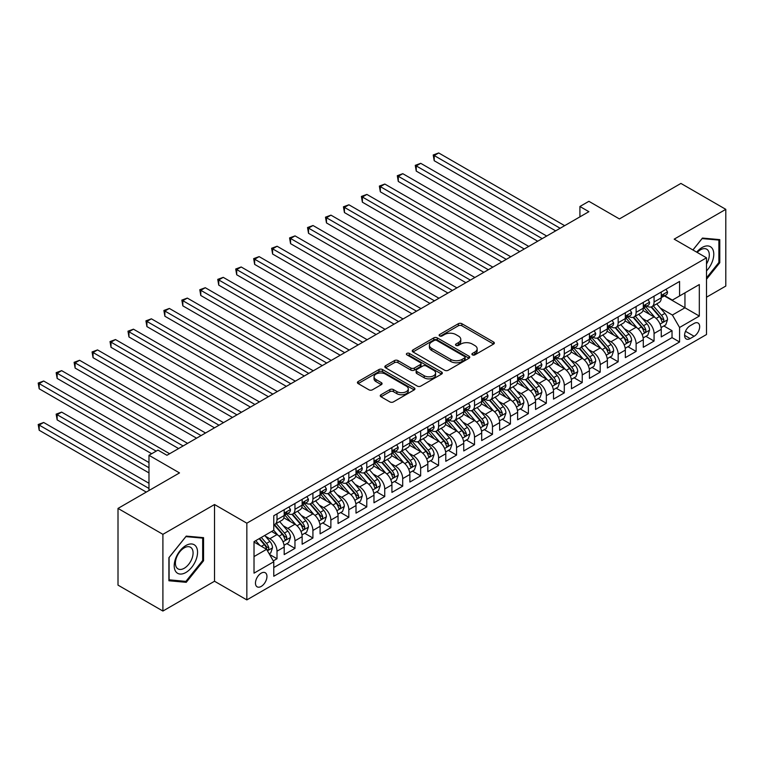 <?xml version="1.0" encoding="UTF-8"?>
<svg xmlns="http://www.w3.org/2000/svg" width="764" height="764" viewBox="0 0 764 764"><rect width="100%" height="100%" fill="white"/><g stroke="black" fill="none" stroke-linecap="round" stroke-linejoin="round"><path stroke-width="1.15" d="M472.41 354.868A1.748 1.003 0 0 0 474.874 354.868L493.601 344.058A2.493 1.442 0 0 0 494.337 343.036A2.493 1.442 0 0 0 493.601 342.024L461.876 323.707A2.493 1.442 0 0 0 458.352 323.707L439.625 334.517A1.748 1.003 0 0 0 439.119 335.234A1.748 1.003 0 0 0 439.625 335.94A1.748 1.003 0 0 0 442.098 335.94L444.524 334.546A7.974 4.603 0 0 1 455.802 334.546L458.448 336.074A7.974 4.603 0 0 1 460.778 339.331A7.974 4.603 0 0 1 458.448 342.587L456.022 343.981A1.748 1.003 0 0 0 455.506 344.698A1.748 1.003 0 0 0 456.022 345.404A1.748 1.003 0 0 0 458.486 345.404L460.912 344.01A7.974 4.603 0 0 1 472.19 344.01L474.836 345.538A7.974 4.603 0 0 1 477.166 348.785A7.974 4.603 0 0 1 474.836 352.042L472.41 353.445A1.748 1.003 0 0 0 471.904 354.162A1.748 1.003 0 0 0 472.41 354.868L472.41 353.445M261.202 586.427A8.127 4.689 120 0 0 266.512 579.265A8.127 4.689 120 0 0 265.27 572.752A8.127 4.689 120 0 0 261.202 573.153A8.127 4.689 120 0 0 255.902 580.315A8.127 4.689 120 0 0 257.143 586.828A8.127 4.689 120 0 0 261.202 586.427M380.988 394.73A2.493 1.442 0 0 0 380.252 395.752A2.493 1.442 0 0 0 380.988 396.764L389.888 401.902A2.493 1.442 0 0 0 393.412 401.902L414.203 389.898A2.493 1.442 0 0 0 414.938 388.876A2.493 1.442 0 0 0 414.203 387.864L382.487 369.547A2.493 1.442 0 0 0 378.954 369.547L358.163 381.551A2.493 1.442 0 0 0 357.428 382.573A2.493 1.442 0 0 0 358.163 383.585L368.907 389.793A2.493 1.442 0 0 0 372.44 389.793L381.341 384.655A2.493 1.442 0 0 0 382.067 383.643A2.493 1.442 0 0 0 381.341 382.621L376.003 379.546A6.666 3.849 0 0 1 374.054 376.824A6.666 3.849 0 0 1 378.17 373.262A6.666 3.849 0 0 1 385.438 374.102L406.324 386.154A6.666 3.849 0 0 1 408.272 388.876A6.666 3.849 0 0 1 404.156 392.438A6.666 3.849 0 0 1 396.888 391.598L393.412 389.592A2.493 1.442 0 0 0 389.888 389.592L380.988 394.73L380.988 396.764M706.499 297.206L725.8 286.061L725.8 209.346L680.915 183.427L619.413 218.934L588.891 201.314L579.914 206.5L588.891 211.676L166.944 455.287L157.967 450.111L148.98 455.287L148.98 490.536M162.904 534.332L162.904 611.047L214.522 581.242L214.522 504.526L162.904 534.332L118.009 508.413L179.511 472.916L148.98 455.287M214.522 504.526L246.839 523.187L706.499 257.812L706.499 334.527L246.839 599.902L246.839 523.187M725.8 209.346L674.182 239.151L706.499 257.812M444.696 370.263A2.493 1.442 0 0 0 448.22 370.263L469.02 358.249A2.493 1.442 0 0 0 469.745 357.237A2.493 1.442 0 0 0 469.02 356.215L437.294 337.898A2.493 1.442 0 0 0 433.771 337.898L412.971 349.912A2.493 1.442 0 0 0 412.245 350.924A2.493 1.442 0 0 0 412.971 351.946L444.696 370.263M407.594 355.25A1.748 1.003 0 0 1 409.361 355.489L441.582 374.093L420.811 386.078A2.493 1.442 0 0 1 417.287 386.078L385.562 367.771L394.463 362.671L394.463 360.589L385.562 365.736A2.493 1.442 0 0 0 384.836 366.749A2.493 1.442 0 0 0 385.562 367.771L385.562 365.736M394.463 362.671A2.493 1.442 0 0 1 397.996 362.671L397.996 360.589A2.493 1.442 0 0 0 394.463 360.589M397.996 360.589L410.86 368.019A2.493 1.442 0 0 0 414.384 368.019L420.286 364.609A2.493 1.442 0 0 0 421.021 363.597A2.493 1.442 0 0 0 420.286 362.575L406.897 354.84A1.748 1.003 0 0 1 406.381 354.133A1.748 1.003 0 0 1 407.46 353.197A1.748 1.003 0 0 1 409.361 353.417L441.611 372.039A2.493 1.442 0 0 1 442.346 373.061A2.493 1.442 0 0 1 441.611 374.073L441.611 372.039M162.904 611.047L118.009 585.129L118.009 508.413M273.283 560.9L277.007 558.751L269.558 554.444M265.318 536.137L269.826 538.744A10.161 5.864 60 0 1 277.007 551.178L284.189 547.034L284.189 554.597L294.961 548.38L286.796 543.662M283.272 525.775L287.78 528.373A10.161 5.864 60 0 1 294.961 540.816L302.143 536.672L302.143 544.235L312.915 538.018L304.75 533.301M301.226 515.404L305.734 518.011A10.161 5.864 60 0 1 312.915 530.445L320.097 526.301L320.097 533.864L330.869 527.647L322.704 522.929M319.18 505.042L323.688 507.64A10.161 5.864 60 0 1 330.869 520.083L338.051 515.939L338.051 523.502L348.823 517.285L340.658 512.568M337.134 494.671L341.642 497.278A10.161 5.864 60 0 1 348.823 509.712L356.005 505.567L356.005 513.131L366.787 506.914L358.612 502.196M355.088 484.309L359.605 486.907A10.161 5.864 60 0 1 366.787 499.35L373.968 495.206L373.968 502.769L384.741 496.552L376.566 491.835M373.052 473.938L377.559 476.545A10.161 5.864 60 0 1 384.741 488.979L391.922 484.834L391.922 492.398L402.695 486.181L394.52 481.463M391.006 463.576L395.513 466.174A10.161 5.864 60 0 1 402.695 478.617L409.876 474.473L409.876 482.036L420.649 475.819L412.484 471.101M408.96 453.205L413.467 455.812A10.161 5.864 60 0 1 420.649 468.246L427.83 464.101L427.83 471.674L438.603 465.448L430.438 460.73M426.914 442.843L431.421 445.441A10.161 5.864 60 0 1 438.603 457.884L445.784 453.74L445.784 461.303L456.557 455.086L448.392 450.368M444.868 432.472L449.375 435.079A10.161 5.864 60 0 1 456.557 447.513L463.738 443.368L463.738 450.941L474.511 444.715L466.346 439.997M462.822 422.11L467.329 424.708A10.161 5.864 60 0 1 474.511 437.151L481.692 433.007L481.692 440.57L492.474 434.353L484.3 429.635M480.776 411.739L485.293 414.346A10.161 5.864 60 0 1 492.474 426.78L499.656 422.635L499.656 430.208L510.428 423.982L502.254 419.264M498.739 401.377L503.247 403.975A10.161 5.864 60 0 1 510.428 416.418L517.61 412.273L517.61 419.837L528.382 413.62L520.208 408.902M516.693 391.006L521.201 393.613A10.161 5.864 60 0 1 528.382 406.047L535.564 401.902L535.564 409.475L546.336 403.249L538.171 398.531M534.647 380.644L539.155 383.241A10.161 5.864 60 0 1 546.336 395.685L553.518 391.54L553.518 399.104L564.29 392.887L556.125 388.169M552.601 370.273L557.109 372.88A10.161 5.864 60 0 1 564.29 385.314L571.472 381.169L571.472 388.742L582.244 382.516L574.079 377.798M570.555 359.911L575.063 362.508A10.161 5.864 60 0 1 582.244 374.952L589.426 370.807L589.426 378.371L600.198 372.154L592.033 367.436M588.509 349.54L593.017 352.147A10.161 5.864 60 0 1 600.198 364.581L607.38 360.436L607.38 368.009L618.162 361.783L609.987 357.065M606.463 339.178L610.971 341.775A10.161 5.864 60 0 1 618.162 354.219L625.344 350.074L625.344 357.638L636.116 351.421L627.941 346.703M624.427 328.806L628.934 331.414A10.161 5.864 60 0 1 636.116 343.848L643.298 339.703L643.298 347.276L654.07 341.05L654.07 333.486A10.161 5.864 -120 0 0 646.888 321.042L642.381 318.445M645.895 336.332L654.07 341.05M284.189 547.034A10.161 5.864 -120 0 0 277.007 534.59L271.621 531.486M302.143 536.672A10.161 5.864 -120 0 0 294.961 524.228L283.855 517.82M320.097 526.301A10.161 5.864 -120 0 0 312.915 513.857L301.809 507.449M338.051 515.939A10.161 5.864 -120 0 0 330.869 503.495L319.772 497.087M356.005 505.567A10.161 5.864 -120 0 0 348.823 493.124L337.726 486.716M373.968 495.206A10.161 5.864 -120 0 0 366.787 482.762L355.68 476.354M391.922 484.834A10.161 5.864 -120 0 0 384.741 472.391L373.634 465.983M409.876 474.473A10.161 5.864 -120 0 0 402.695 462.029L391.588 455.621M427.83 464.101A10.161 5.864 -120 0 0 420.649 451.658L409.542 445.25M445.784 453.74A10.161 5.864 -120 0 0 438.603 441.296L427.496 434.888M463.738 443.368A10.161 5.864 -120 0 0 456.557 430.934L445.46 424.517M481.692 433.007A10.161 5.864 -120 0 0 474.511 420.563L463.414 414.155M499.656 422.635A10.161 5.864 -120 0 0 492.474 410.201L481.368 403.784M517.61 412.273A10.161 5.864 -120 0 0 510.428 399.83L499.322 393.422M535.564 401.902A10.161 5.864 -120 0 0 528.382 389.468L517.276 383.05M553.518 391.54A10.161 5.864 -120 0 0 546.336 379.097L535.23 372.689M571.472 381.169A10.161 5.864 -120 0 0 564.29 368.735L553.184 362.317M589.426 370.807A10.161 5.864 -120 0 0 582.244 358.364L571.147 351.956M607.38 360.436A10.161 5.864 -120 0 0 600.198 348.002L589.101 341.584M625.344 350.074A10.161 5.864 -120 0 0 618.162 337.631L607.055 331.223M643.298 339.703A10.161 5.864 -120 0 0 636.116 327.269L625.009 320.851M694.113 323.43L690.159 325.712A7.869 4.546 120 0 0 685.012 332.646A7.869 4.546 120 0 0 686.225 338.958A7.869 4.546 120 0 0 690.159 338.567L694.113 336.284A7.869 4.546 120 0 0 699.251 329.351A7.869 4.546 120 0 0 698.048 323.038A7.869 4.546 120 0 0 694.113 323.43M254.02 556.574L266.588 549.316L273.77 561.75L273.77 576.266L679.568 341.986L679.568 327.469L672.387 315.035L660.335 308.073M273.77 561.75L254.02 573.153L254.02 541.647L273.77 530.235L273.77 515.729L679.568 281.448L679.568 295.954L699.318 284.552L699.318 316.067L679.568 327.469M287.684 513.389L287.78 513.446A10.161 5.864 60 0 0 292.86 513.952L300.042 509.798A10.161 5.864 -120 0 0 302.143 505.157L302.143 499.35M305.638 503.027L305.734 503.075A10.161 5.864 60 0 0 310.814 503.581L317.996 499.436A10.161 5.864 -120 0 0 320.097 494.786L320.097 488.979M323.592 492.656L323.688 492.713A10.161 5.864 60 0 0 328.768 493.219L335.95 489.065A10.161 5.864 -120 0 0 338.051 484.424L338.051 478.617M341.556 482.294L341.642 482.351A10.161 5.864 60 0 0 346.722 482.848L353.904 478.703A10.161 5.864 -120 0 0 356.005 474.052L356.005 468.246M359.51 471.923L359.605 471.98A10.161 5.864 60 0 0 364.676 472.486L371.858 468.342A10.161 5.864 -120 0 0 373.968 463.691L373.968 457.884M377.464 461.561L377.559 461.618A10.161 5.864 60 0 0 382.63 462.115L389.821 457.97A10.161 5.864 -120 0 0 391.922 453.319L391.922 447.513M395.418 451.19L395.513 451.247A10.161 5.864 60 0 0 400.594 451.753L407.775 447.608A10.161 5.864 -120 0 0 409.876 442.958L409.876 437.151M413.372 440.828L413.467 440.885A10.161 5.864 60 0 0 418.548 441.382L425.729 437.237A10.161 5.864 -120 0 0 427.83 432.586L427.83 426.78M431.326 430.457L431.421 430.514A10.161 5.864 60 0 0 436.502 431.02L443.683 426.875A10.161 5.864 -120 0 0 445.784 422.225L445.784 416.418M449.28 420.095L449.375 420.152A10.161 5.864 60 0 0 454.456 420.649L461.637 416.504A10.161 5.864 -120 0 0 463.738 411.853L463.738 406.047M467.243 409.724L467.329 409.781A10.161 5.864 60 0 0 472.41 410.287L479.591 406.142A10.161 5.864 -120 0 0 481.692 401.492L481.692 395.685M485.197 399.362L485.293 399.419A10.161 5.864 60 0 0 490.364 399.916L497.545 395.771A10.161 5.864 -120 0 0 499.656 391.12L499.656 385.314M503.151 388.991L503.247 389.048A10.161 5.864 60 0 0 508.318 389.554L515.499 385.409A10.161 5.864 -120 0 0 517.61 380.758L517.61 374.952M521.105 378.629L521.201 378.686A10.161 5.864 60 0 0 526.281 379.183L533.463 375.038A10.161 5.864 -120 0 0 535.564 370.387L535.564 364.581M539.059 368.258L539.155 368.315A10.161 5.864 60 0 0 544.235 368.821L551.417 364.676A10.161 5.864 -120 0 0 553.518 360.025L553.518 354.219M557.013 357.896L557.109 357.953A10.161 5.864 60 0 0 562.189 358.45L569.371 354.305A10.161 5.864 -120 0 0 571.472 349.654L571.472 343.848M574.967 347.524L575.063 347.582A10.161 5.864 60 0 0 580.143 348.088L587.325 343.943A10.161 5.864 -120 0 0 589.426 339.292L589.426 333.486M592.931 337.163L593.017 337.22A10.161 5.864 60 0 0 598.097 337.717L605.279 333.572A10.161 5.864 -120 0 0 607.38 328.921L607.38 323.115M610.885 326.791L610.971 326.849A10.161 5.864 60 0 0 616.051 327.355L623.233 323.21A10.161 5.864 -120 0 0 625.344 318.559L625.344 312.753M628.839 316.43L628.934 316.487A10.161 5.864 60 0 0 634.005 316.984L641.187 312.839A10.161 5.864 -120 0 0 643.298 308.188L643.298 302.382M273.77 567.556L672.024 337.631L672.024 330.688L661.252 336.905L661.252 329.341A10.161 5.864 -120 0 0 654.07 316.898L642.963 310.49M646.793 306.068L646.888 306.116A10.161 5.864 -120 0 0 651.969 306.622A10.161 5.864 -120 0 0 654.07 301.971L654.07 296.165M651.969 306.622L659.151 302.477A10.161 5.864 -120 0 0 661.252 297.826L661.252 292.02M277.007 513.857L277.007 519.663A10.161 5.864 60 0 1 274.906 524.314A10.161 5.864 60 0 1 273.77 524.725M274.906 524.314L282.088 520.169A10.161 5.864 -120 0 0 284.189 515.519L284.189 509.712M294.961 503.495L294.961 509.301A10.161 5.864 60 0 1 292.86 513.952M312.915 493.124L312.915 498.93A10.161 5.864 60 0 1 310.814 503.581M330.869 482.762L330.869 488.568A10.161 5.864 60 0 1 328.768 493.219M348.823 472.391L348.823 478.197A10.161 5.864 60 0 1 346.722 482.848M366.787 462.029L366.787 467.835A10.161 5.864 60 0 1 364.676 472.486M384.741 451.658L384.741 457.464A10.161 5.864 60 0 1 382.63 462.115M402.695 441.296L402.695 447.102A10.161 5.864 60 0 1 400.594 451.753M420.649 430.925L420.649 436.731A10.161 5.864 60 0 1 418.548 441.382M438.603 420.563L438.603 426.369A10.161 5.864 60 0 1 436.502 431.02M456.557 410.192L456.557 415.998A10.161 5.864 60 0 1 454.456 420.649M474.511 399.83L474.511 405.636A10.161 5.864 60 0 1 472.41 410.287M492.474 389.459L492.474 395.265A10.161 5.864 60 0 1 490.364 399.916M510.428 379.097L510.428 384.903A10.161 5.864 60 0 1 508.318 389.554M528.382 368.735L528.382 374.532A10.161 5.864 60 0 1 526.281 379.183M546.336 358.364L546.336 364.17A10.161 5.864 60 0 1 544.235 368.821M564.29 348.002L564.29 353.799A10.161 5.864 60 0 1 562.189 358.45M582.244 337.631L582.244 343.437A10.161 5.864 60 0 1 580.143 348.088M600.198 327.269L600.198 333.066A10.161 5.864 60 0 1 598.097 337.717M618.162 316.898L618.162 322.704A10.161 5.864 60 0 1 616.051 327.355M636.116 306.536L636.116 312.333A10.161 5.864 60 0 1 634.005 316.984M636.116 343.848L636.116 351.421M618.162 354.219L618.162 361.783M600.198 364.581L600.198 372.154M582.244 374.952L582.244 382.516M564.29 385.314L564.29 392.887M546.336 395.685L546.336 403.249M528.382 406.047L528.382 413.62M510.428 416.418L510.428 423.982M492.474 426.78L492.474 434.353M474.511 437.151L474.511 444.715M456.557 447.513L456.557 455.086M438.603 457.884L438.603 465.448M420.649 468.246L420.649 475.819M402.695 478.617L402.695 486.181M384.741 488.979L384.741 496.552M366.787 499.35L366.787 506.914M348.823 509.712L348.823 517.285M330.869 520.083L330.869 527.647M312.915 530.445L312.915 538.018M294.961 540.816L294.961 548.38M277.007 551.178L277.007 558.751M266.588 549.316L254.02 542.058M672.387 315.035L684.955 307.777L684.955 292.851L699.318 284.552M664.384 295.907L699.318 316.067M664.747 295.697L672.387 300.109L679.568 295.954M214.522 581.242L246.839 599.902M579.914 206.5L579.914 216.861M663.859 325.97L672.024 330.688M672.024 337.631L679.568 341.986M706.499 279.252L719.784 262.73L719.784 239.629L702.46 238.072L692.9 249.962M168.911 580.764L186.244 582.321L203.568 560.757L203.568 537.655L186.244 536.108L168.911 557.663L168.911 580.764M718.886 262.205L719.784 262.73M202.67 560.241L203.568 560.757M184.41 581.261L186.244 582.321M473.107 355.117L474.836 354.124A7.974 4.603 0 0 0 477.166 350.867L477.166 348.785M460.778 339.331L460.778 341.403A7.974 4.603 0 0 1 458.448 344.659L456.719 345.653M493.573 344.077L461.876 325.779A2.493 1.442 0 0 0 458.352 325.779L440.331 336.189M469.02 356.215L469.02 358.249L437.294 339.98A2.493 1.442 0 0 0 433.771 339.98L413.009 351.965L412.971 349.912M464.607 357.944A1.748 1.003 0 0 0 465.123 357.237A1.748 1.003 0 0 0 464.607 356.521L436.769 340.448A1.748 1.003 0 0 0 434.296 340.448L431.746 341.919A7.974 4.603 0 0 0 429.406 345.175A7.974 4.603 0 0 0 431.746 348.432L450.779 359.424A7.974 4.603 0 0 0 462.058 359.424L464.607 357.944L464.607 360.025A1.748 1.003 0 0 0 465.123 359.309L465.123 357.237M429.406 345.175L429.406 347.248A7.974 4.603 0 0 0 431.746 350.504L431.746 348.432M464.607 360.025L462.058 361.496A7.974 4.603 0 0 1 450.779 361.496L431.746 350.504M397.996 362.671L410.86 370.091A2.493 1.442 0 0 0 414.384 370.091L420.286 366.682A2.493 1.442 0 0 0 421.021 365.669L421.021 363.597M424.211 375.726A6.666 3.849 0 0 0 431.479 376.566A6.666 3.849 0 0 0 435.595 373.004A6.666 3.849 0 0 0 433.637 370.282L426.283 366.032A2.493 1.442 0 0 0 422.75 366.032L416.848 369.442A2.493 1.442 0 0 0 416.122 370.464A2.493 1.442 0 0 0 416.848 371.476L424.211 375.726L424.211 377.798A6.666 3.849 0 0 0 431.479 378.638A6.666 3.849 0 0 0 435.595 375.076L435.595 373.004M416.122 370.464L416.122 372.536A2.493 1.442 0 0 0 416.848 373.558L416.848 371.476M424.211 377.798L416.848 373.558M408.272 388.876L408.272 390.958A6.666 3.849 0 0 1 404.156 394.51A6.666 3.849 0 0 1 396.888 393.68L393.412 391.665A2.493 1.442 0 0 0 389.888 391.665L381.016 396.783M374.054 376.824L374.054 378.896A6.666 3.849 0 0 0 376.003 381.618L376.003 379.546M381.303 384.674L376.003 381.618M414.174 389.917L382.487 371.619A2.493 1.442 0 0 0 378.954 371.619L358.192 383.604M661.099 327.555L665.74 324.881L667.535 319.696A6.733 3.887 -120 0 0 664.909 313.383L656.706 303.881M655.063 317.557L645.695 306.698M649.734 314.396L644.291 308.093A16.12 9.311 -120 0 0 643.785 307.529M434.21 202.193L519.759 251.595L398.292 181.46L398.292 176.274L402.781 173.686L528.736 246.409M651.052 306.985L659.351 316.592A6.733 3.887 60 0 1 661.748 321.224C662.76 322.58 663.477 322.169 663.897 319.982A6.733 3.887 -120 0 0 661.5 315.351L653.296 305.848M651.539 306.832L660.449 317.156A3.428 1.977 60 0 1 661.318 318.493L663.897 319.982M661.748 321.224L662.235 322.026M666.007 289.269L667.535 291.915A6.733 3.887 60 0 1 666.141 294.894L662.732 296.862A6.733 3.887 -120 0 0 663.897 295.315L663.763 294.713M560.165 228.264L434.21 155.541L438.698 152.953L564.653 225.676M661.471 297.177L661.5 297.177A6.733 3.887 -120 0 0 662.732 296.862M663.028 294.808L663.897 295.315C663.477 294.302 662.76 294.713 661.748 296.556A6.733 3.887 60 0 1 661.252 297.511M555.676 230.862L434.21 160.727L434.21 155.541L433.217 154.977L438.698 152.953M434.21 160.727L433.217 154.977M706.499 270.914A16.502 9.531 120 0 0 713.557 251.767A16.502 9.531 120 0 0 702.097 247.498A16.502 9.531 120 0 0 696.692 252.149M706.499 263.991A12.501 7.21 120 0 0 706.71 249.207A12.501 7.21 120 0 0 700.464 249.828A12.501 7.21 120 0 0 697.188 252.435M692.938 249.981L702.097 238.588L718.886 240.087L718.886 262.472L706.499 277.886M717.778 239.447L718.886 240.087M195.995 559.907A16.502 9.531 120 0 0 191.716 543.968A16.502 9.531 120 0 0 175.777 558.102A16.502 9.531 120 0 0 180.046 574.05A16.502 9.531 120 0 0 195.995 559.907M191.898 558.742A12.501 7.21 120 0 0 190.494 547.244A12.501 7.21 120 0 0 176.589 557.376A12.501 7.21 120 0 0 178.002 568.884A12.501 7.21 120 0 0 191.898 558.742M169.092 579.895L169.092 557.51L185.881 536.624L202.67 538.123L202.67 560.509L185.881 581.394L168.911 579.79M201.562 537.484L202.67 538.123M643.145 337.927L647.786 335.243L649.581 330.067A6.733 3.887 -120 0 0 646.955 323.745L638.752 314.243M637.109 327.918L627.731 317.07M631.771 324.757L626.337 318.464A16.12 9.311 -120 0 0 625.831 317.9M416.246 212.564L501.805 261.957L380.338 191.831L380.338 186.645L384.827 184.057L510.782 256.771M633.098 317.356L641.388 326.963A6.733 3.887 60 0 1 643.794 331.595C644.806 332.951 645.523 332.531 645.943 330.354A6.733 3.887 -120 0 0 643.546 325.712L635.342 316.22M633.585 317.194L642.495 327.517A3.428 1.977 60 0 1 643.364 328.864L645.943 330.354M643.794 331.595L644.281 332.388M625.191 348.288L629.832 345.614L631.627 340.429A6.733 3.887 -120 0 0 629.001 334.116L620.798 324.614M619.155 338.29L609.777 327.431M613.817 335.129L608.373 328.826A16.12 9.311 -120 0 0 607.877 328.262M398.292 222.926L483.851 272.318L362.384 202.193L362.384 197.007L366.873 194.419L492.828 267.142M615.135 327.718L623.434 337.325A6.733 3.887 60 0 1 625.84 341.957C626.843 343.313 627.569 342.902 627.989 340.715A6.733 3.887 -120 0 0 625.592 336.084L617.388 326.581M615.631 327.565L624.541 337.889A3.428 1.977 60 0 1 625.41 339.226L627.989 340.715M625.84 341.957L626.327 342.759M607.237 358.66L611.878 355.976L613.664 350.8A6.733 3.887 -120 0 0 611.047 344.478L602.844 334.976M601.201 348.651L591.823 337.803M595.863 345.49L590.419 339.197A16.12 9.311 -120 0 0 589.923 338.633M380.338 233.297L465.897 282.69L344.43 212.564L344.43 207.378L348.919 204.79L474.874 277.504M597.181 338.089L605.48 347.696A6.733 3.887 60 0 1 607.877 352.328C608.889 353.684 609.615 353.264 610.035 351.087A6.733 3.887 -120 0 0 607.638 346.445L599.434 336.953M597.668 337.927L606.587 348.25A3.428 1.977 60 0 1 607.456 349.587L610.035 351.087M607.877 352.328L608.373 353.121M589.283 369.022L593.914 366.348L595.71 361.162A6.733 3.887 -120 0 0 593.093 354.849L584.89 345.347M583.247 359.023L573.869 348.164M577.909 355.862L572.465 349.559A16.12 9.311 -120 0 0 571.969 348.995M362.384 243.659L447.943 293.051L326.476 222.926L326.476 217.74L330.965 215.152L456.92 287.875M579.227 348.451L587.526 358.058A6.733 3.887 60 0 1 589.923 362.69C590.935 364.046 591.651 363.635 592.081 361.448A6.733 3.887 -120 0 0 589.684 356.817L581.48 347.314M579.714 348.298L588.633 358.622A3.428 1.977 60 0 1 589.493 359.959L592.081 361.448M589.923 362.69L590.419 363.492M648.053 299.641L649.581 302.286A6.733 3.887 60 0 1 648.187 305.256L644.778 307.233A6.733 3.887 -120 0 0 645.943 305.676L645.8 305.084M542.211 238.635L416.246 165.912L420.735 163.324L546.699 236.038M643.517 307.548L643.546 307.548A6.733 3.887 -120 0 0 644.778 307.233M645.074 305.18L645.943 305.676C645.523 304.664 644.806 305.075 643.794 306.918A6.733 3.887 60 0 1 643.298 307.882M537.713 241.223L416.246 171.098L416.246 165.912L415.263 165.339L420.735 163.324M416.246 171.098L415.263 165.339M630.099 310.003L631.627 312.648A6.733 3.887 60 0 1 630.233 315.627L626.824 317.595A6.733 3.887 -120 0 0 627.989 316.048L627.846 315.446M524.247 248.997L397.309 175.71L402.781 173.686M625.563 317.91L625.592 317.91A6.733 3.887 -120 0 0 626.824 317.595M627.12 315.542L627.989 316.048C627.569 315.035 626.852 315.446 625.84 317.289A6.733 3.887 60 0 1 625.344 318.244M398.292 181.46L397.309 175.71M612.145 320.374L613.664 323.01A6.733 3.887 60 0 1 612.279 325.989L608.86 327.957A6.733 3.887 -120 0 0 610.035 326.409L609.892 325.817M506.293 259.368L379.355 186.072L384.827 184.057M607.609 328.272L607.638 328.272A6.733 3.887 -120 0 0 608.86 327.957M609.166 325.913L610.035 326.409C609.615 325.397 608.898 325.808 607.877 327.651A6.733 3.887 60 0 1 607.38 328.615M380.338 191.831L379.355 186.072M594.191 330.736L595.71 333.381A6.733 3.887 60 0 1 594.316 336.361L590.906 338.328A6.733 3.887 -120 0 0 592.081 336.781L591.938 336.179M488.339 269.73L361.401 196.443L366.873 194.419M589.655 338.643L589.684 338.643A6.733 3.887 -120 0 0 590.906 338.328M591.212 336.275L592.081 336.781C591.661 335.768 590.935 336.179 589.923 338.022A6.733 3.887 60 0 1 589.426 338.977M362.384 202.193L361.401 196.443M571.319 379.393L575.961 376.709L577.756 371.533A6.733 3.887 -120 0 0 575.139 365.211L566.936 355.709M565.293 369.384L555.915 358.536M559.955 366.223L554.511 359.93A16.12 9.311 -120 0 0 554.015 359.366M344.43 254.03L429.989 303.423L308.522 233.297L308.522 228.111L313.011 225.514L438.966 298.237M561.273 358.822L569.572 368.429A6.733 3.887 60 0 1 571.969 373.061C572.981 374.417 573.697 373.997 574.127 371.82A6.733 3.887 -120 0 0 571.73 367.178L563.526 357.686M561.76 358.66L570.679 368.983A3.428 1.977 60 0 1 571.539 370.32L574.127 371.82M571.969 373.061L572.456 373.854M576.228 341.107L577.756 343.743A6.733 3.887 60 0 1 576.362 346.722L572.952 348.69A6.733 3.887 -120 0 0 574.127 347.142L573.984 346.55M470.385 280.101L343.437 206.805L348.919 204.79M571.701 349.005L571.73 349.005A6.733 3.887 -120 0 0 572.952 348.69M573.258 346.646L574.127 347.142C573.697 346.13 572.981 346.541 571.969 348.384A6.733 3.887 60 0 1 571.472 349.349M344.43 212.564L343.437 206.805M553.365 389.755L558.006 387.081L559.802 381.895A6.733 3.887 -120 0 0 557.185 375.582L548.982 366.08M547.33 379.756L537.961 368.897M542.001 376.595L536.557 370.292A16.12 9.311 -120 0 0 536.061 369.728M326.476 264.392L412.025 313.784L290.559 243.659L290.559 238.473L295.047 235.885L421.012 308.608M543.319 369.184L551.618 378.791A6.733 3.887 60 0 1 554.015 383.423C555.027 384.779 555.743 384.368 556.173 382.181A6.733 3.887 -120 0 0 553.766 377.55L545.563 368.047M543.806 369.031L552.725 379.355A3.428 1.977 60 0 1 553.585 380.692L556.173 382.181M554.015 383.423L554.502 384.225M558.274 351.469L559.802 354.114A6.733 3.887 60 0 1 558.408 357.094L554.998 359.061A6.733 3.887 -120 0 0 556.173 357.514L556.03 356.912M452.431 290.463L325.483 217.177L330.965 215.152M553.747 359.376L553.766 359.376A6.733 3.887 -120 0 0 554.998 359.061M555.304 357.008L556.173 357.514C555.743 356.502 555.027 356.912 554.015 358.755A6.733 3.887 60 0 1 553.518 359.71M326.476 222.926L325.483 217.177M535.411 400.126L540.053 397.442L541.848 392.266A6.733 3.887 -120 0 0 539.222 385.944L531.018 376.442M529.376 390.118L520.007 379.269M524.047 386.956L518.603 380.663A16.12 9.311 -120 0 0 518.097 380.1M308.522 274.763L394.071 324.156L272.605 254.03L272.605 248.844L277.093 246.247L403.048 318.97M525.365 379.555L533.664 389.162A6.733 3.887 60 0 1 536.061 393.794C537.073 395.15 537.789 394.73 538.209 392.553A6.733 3.887 -120 0 0 535.812 387.911L527.609 378.419M525.852 379.393L534.762 389.716A3.428 1.977 60 0 1 535.631 391.053L538.209 392.553M536.061 393.794L536.548 394.587M540.32 361.84L541.848 364.476A6.733 3.887 60 0 1 540.454 367.455L537.044 369.423A6.733 3.887 -120 0 0 538.209 367.876L538.076 367.283M434.477 300.835L307.529 227.538L313.011 225.514M535.784 369.738L535.812 369.738A6.733 3.887 -120 0 0 537.044 369.423M537.35 367.379L538.209 367.876C537.789 366.863 537.073 367.274 536.061 369.117A6.733 3.887 60 0 1 535.564 370.082M308.522 233.297L307.529 227.538M517.457 410.488L522.099 407.814L523.894 402.628A6.733 3.887 -120 0 0 521.268 396.315L513.064 386.813M511.422 400.489L502.043 389.63M506.083 397.328L500.649 391.025A16.12 9.311 -120 0 0 500.143 390.461M290.559 285.125L376.117 334.517L254.651 264.392L254.651 259.206L259.139 256.618L385.094 329.341M507.411 389.917L515.71 399.524A6.733 3.887 60 0 1 518.107 404.156C519.119 405.512 519.835 405.101 520.255 402.914A6.733 3.887 -120 0 0 517.858 398.283L509.655 388.781M507.898 389.764L516.808 400.088A3.428 1.977 60 0 1 517.677 401.425L520.255 402.914M518.107 404.156L518.594 404.958M522.366 372.202L523.894 374.847A6.733 3.887 60 0 1 522.5 377.827L519.09 379.794A6.733 3.887 -120 0 0 520.255 378.247L520.122 377.645M416.523 311.196L289.575 237.91L295.047 235.885M517.83 380.109L517.858 380.109A6.733 3.887 -120 0 0 519.09 379.794M519.386 377.741L520.255 378.247C519.835 377.225 519.119 377.645 518.107 379.488A6.733 3.887 60 0 1 517.61 380.443M290.559 243.659L289.575 237.91M499.503 420.859L504.144 418.175L505.94 412.999A6.733 3.887 -120 0 0 503.314 406.677L495.11 397.175M493.468 410.851L484.089 400.002M488.129 407.689L482.695 401.396A16.12 9.311 -120 0 0 482.189 400.833M272.605 295.496L358.163 344.889L236.697 274.763L236.697 269.577L241.185 266.98L367.14 339.703M489.447 400.288L497.746 409.886A6.733 3.887 60 0 1 500.153 414.527C501.155 415.883 501.881 415.463 502.301 413.286A6.733 3.887 -120 0 0 499.904 408.644L491.701 399.152M489.944 400.126L498.854 410.449A3.428 1.977 60 0 1 499.723 411.786L502.301 413.286M500.153 414.527L500.64 415.32M481.549 431.221L486.19 428.547L487.976 423.361A6.733 3.887 -120 0 0 485.36 417.039L477.156 407.546M475.514 421.222L466.135 410.363M470.175 418.061L464.732 411.758A16.12 9.311 -120 0 0 464.235 411.194M254.651 305.858L340.209 355.25L218.743 285.125L218.743 279.939L223.231 277.351L349.186 350.074M471.493 410.65L479.792 420.257A6.733 3.887 60 0 1 482.189 424.889C483.201 426.245 483.927 425.834 484.347 423.648A6.733 3.887 -120 0 0 481.95 419.016L473.747 409.514M471.98 410.497L480.9 420.821A3.428 1.977 60 0 1 481.769 422.158L484.347 423.648M482.189 424.889L482.686 425.691M463.595 441.592L468.227 438.908L470.022 433.732A6.733 3.887 -120 0 0 467.406 427.41L459.202 417.908M457.56 431.584L448.181 420.735M452.221 428.423L446.778 422.129A16.12 9.311 -120 0 0 446.281 421.566M236.697 316.229L322.255 365.622L200.789 295.496L200.789 290.31L205.277 287.713L331.232 360.436M453.539 421.012L461.838 430.619A6.733 3.887 60 0 1 464.235 435.26C465.247 436.616 465.964 436.196 466.393 434.019A6.733 3.887 -120 0 0 463.996 429.378L455.793 419.885M454.026 420.859L462.946 431.183A3.428 1.977 60 0 1 463.805 432.519L466.393 434.019M464.235 435.26L464.732 436.053M445.632 451.954L450.273 449.28L452.068 444.094A6.733 3.887 -120 0 0 449.452 437.772L441.248 428.279M439.606 441.955L430.227 431.097M434.267 438.794L428.824 432.491A16.12 9.311 -120 0 0 428.327 431.927M218.743 326.591L304.301 375.983L182.835 305.858L182.835 300.672L187.323 298.084L313.278 370.807M435.585 431.383L443.884 440.99A6.733 3.887 60 0 1 446.281 445.622C447.293 446.978 448.01 446.568 448.439 444.381A6.733 3.887 -120 0 0 446.042 439.749L437.839 430.247M436.072 431.23L444.992 441.544A3.428 1.977 60 0 1 445.851 442.891L448.439 444.381M446.281 445.622L446.768 446.424M427.678 462.325L432.319 459.642L434.114 454.465A6.733 3.887 -120 0 0 431.498 448.143L423.294 438.641M421.642 452.317L412.273 441.468M416.313 449.156L410.87 442.853A16.12 9.311 -120 0 0 410.373 442.299M200.789 336.962L286.338 386.355L164.871 316.229L164.871 311.043L169.36 308.446L295.324 381.169M417.631 441.745L425.93 451.352A6.733 3.887 60 0 1 428.327 455.993C429.339 457.349 430.056 456.929 430.485 454.752A6.733 3.887 -120 0 0 428.079 450.111L419.875 440.618M418.118 441.592L427.038 451.916A3.428 1.977 60 0 1 427.897 453.253L430.485 454.752M428.327 455.993L428.814 456.786M409.724 472.687L414.365 470.013L416.16 464.827A6.733 3.887 -120 0 0 413.544 458.505L405.331 449.012M403.688 462.688L394.319 451.83M398.359 459.527L392.916 453.224A16.12 9.311 -120 0 0 392.409 452.66M182.835 347.324L268.384 396.717L146.917 326.591L146.917 321.405L151.406 318.817L277.361 391.54M399.677 452.116L407.976 461.723A6.733 3.887 60 0 1 410.373 466.355C411.385 467.711 412.102 467.301 412.522 465.114A6.733 3.887 -120 0 0 410.125 460.482L401.921 450.98M400.164 451.963L409.084 462.277A3.428 1.977 60 0 1 409.943 463.624L412.522 465.114M410.373 466.355L410.86 467.157M391.77 483.058L396.411 480.375L398.206 475.198A6.733 3.887 -120 0 0 395.58 468.876L387.377 459.374M385.734 473.05L376.356 462.191M380.396 469.889L374.962 463.586A16.12 9.311 -120 0 0 374.456 463.032M164.871 357.695L250.43 407.088L128.963 336.962L128.963 331.777L133.452 329.179L259.407 401.902M381.723 462.478L390.022 472.085A6.733 3.887 60 0 1 392.419 476.726C393.431 478.083 394.148 477.662 394.568 475.485A6.733 3.887 -120 0 0 392.171 470.844L383.967 461.351M382.21 462.325L391.12 472.649A3.428 1.977 60 0 1 391.989 473.986L394.568 475.485M392.419 476.726L392.906 477.519M373.816 493.42L378.457 490.746L380.252 485.56A6.733 3.887 -120 0 0 377.626 479.238L369.423 469.745M367.78 483.421L358.402 472.563M362.442 480.26L357.008 473.957A16.12 9.311 -120 0 0 356.502 473.393M146.917 368.057L232.476 417.45L111.009 347.324L111.009 342.138L115.498 339.55L241.453 412.273M363.759 472.849L372.058 482.456A6.733 3.887 60 0 1 374.465 487.088C375.468 488.444 376.194 488.034 376.614 485.847A6.733 3.887 -120 0 0 374.217 481.215L366.013 471.713M364.256 472.687L373.166 483.01A3.428 1.977 60 0 1 374.035 484.357L376.614 485.847M374.465 487.088L374.952 487.89M355.862 503.791L360.503 501.108L362.289 495.922A6.733 3.887 -120 0 0 359.672 489.609L351.469 480.107M349.826 493.783L340.448 482.924M344.488 490.622L339.044 484.319A16.12 9.311 -120 0 0 338.548 483.765M128.963 378.428L214.522 427.821L93.055 357.686L93.055 352.51L97.544 349.912L223.499 422.635M345.805 483.211L354.104 492.818A6.733 3.887 60 0 1 356.502 497.459C357.514 498.806 358.24 498.395 358.66 496.218A6.733 3.887 -120 0 0 356.263 491.577L348.059 482.084M346.293 483.058L355.212 493.382A3.428 1.977 60 0 1 356.081 494.719L358.66 496.218M356.502 497.459L356.998 498.252M337.908 514.153L342.539 511.479L344.335 506.293A6.733 3.887 -120 0 0 341.718 499.971L333.515 490.478M331.872 504.154L322.494 493.296M326.534 500.993L321.09 494.69A16.12 9.311 -120 0 0 320.593 494.127M111.009 388.79L196.568 438.183L75.101 368.057L75.101 362.871L79.59 360.283L205.545 433.007M327.851 493.582L336.15 503.189A6.733 3.887 60 0 1 338.548 507.821C339.56 509.177 340.276 508.767 340.706 506.58A6.733 3.887 -120 0 0 338.309 501.948L330.105 492.446M328.339 493.42L337.258 503.743A3.428 1.977 60 0 1 338.118 505.09L340.706 506.58M338.548 507.821L339.044 508.623M319.944 524.524L324.585 521.841L326.381 516.655A6.733 3.887 -120 0 0 323.764 510.342L315.561 500.84M313.918 514.516L304.54 503.657M308.58 511.355L303.136 505.052A16.12 9.311 -120 0 0 302.639 504.498M93.055 399.161L178.614 448.554L57.147 378.419L57.147 373.243L61.636 370.645L187.591 443.368M309.897 503.944L318.196 513.551A6.733 3.887 60 0 1 320.593 518.193C321.606 519.539 322.322 519.128 322.752 516.951A6.733 3.887 -120 0 0 320.355 512.31L312.151 502.817M310.385 503.791L319.304 514.115A3.428 1.977 60 0 1 320.164 515.452L322.752 516.951M320.593 518.193L321.081 518.985M301.99 534.886L306.631 532.212L308.427 527.026A6.733 3.887 -120 0 0 305.81 520.704L297.607 511.211M295.964 524.887L286.586 514.029M290.626 521.726L285.182 515.423A16.12 9.311 -120 0 0 284.685 514.86M75.101 409.523L151.673 453.74L39.184 388.79L39.184 383.604L43.672 381.016L169.637 453.74M291.943 514.315L300.242 523.923A6.733 3.887 60 0 1 302.639 528.554C303.652 529.91 304.368 529.5 304.798 527.313A6.733 3.887 -120 0 0 302.391 522.681L294.188 513.179M292.431 514.153L301.35 524.476A3.428 1.977 60 0 1 302.21 525.823L304.798 527.313M302.639 528.554L303.127 529.356M504.412 382.573L505.94 385.209A6.733 3.887 60 0 1 504.546 388.188L501.136 390.156A6.733 3.887 -120 0 0 502.301 388.609L502.158 388.017M398.56 321.568L271.621 248.271L277.093 246.247M499.876 390.471L499.904 390.471A6.733 3.887 -120 0 0 501.136 390.156M501.432 388.112L502.301 388.609C501.881 387.596 501.165 388.007 500.153 389.85A6.733 3.887 60 0 1 499.656 390.815M272.605 254.03L271.621 248.271M486.458 392.935L487.976 395.58A6.733 3.887 60 0 1 486.592 398.56L483.173 400.527A6.733 3.887 -120 0 0 484.347 398.98L484.204 398.378M380.606 331.929L253.667 258.643L259.139 256.618M481.922 400.842L481.95 400.842A6.733 3.887 -120 0 0 483.173 400.527M483.478 398.474L484.347 398.98C483.927 397.958 483.211 398.378 482.189 400.221A6.733 3.887 60 0 1 481.692 401.176M254.651 264.392L253.667 258.643M468.504 403.306L470.022 405.942A6.733 3.887 60 0 1 468.628 408.921L465.219 410.889A6.733 3.887 -120 0 0 466.393 409.342L466.25 408.75M362.652 342.301L235.713 269.004L241.185 266.98M463.968 411.204L463.996 411.204A6.733 3.887 -120 0 0 465.219 410.889M465.524 408.845L466.393 409.342C465.973 408.329 465.247 408.74 464.235 410.583A6.733 3.887 60 0 1 463.738 411.548M236.697 274.763L235.713 269.004M450.54 413.668L452.068 416.313A6.733 3.887 60 0 1 450.674 419.293L447.265 421.26A6.733 3.887 -120 0 0 448.439 419.713L448.296 419.111M344.698 352.662L217.75 279.376L223.231 277.351M446.014 421.575L446.042 421.575A6.733 3.887 -120 0 0 447.265 421.26M447.57 419.207L448.439 419.713C448.01 418.691 447.293 419.111 446.281 420.954A6.733 3.887 60 0 1 445.784 421.909M218.743 285.125L217.75 279.376M432.586 424.039L434.114 426.675A6.733 3.887 60 0 1 432.72 429.654L429.311 431.622A6.733 3.887 -120 0 0 430.485 430.075L430.342 429.483M326.744 363.024L199.796 289.737L205.277 287.713M428.06 431.937L428.079 431.937A6.733 3.887 -120 0 0 429.311 431.622M429.616 429.578L430.485 430.075C430.056 429.062 429.339 429.473 428.327 431.316A6.733 3.887 60 0 1 427.83 432.281M200.789 295.496L199.796 289.737M414.632 434.401L416.16 437.046A6.733 3.887 60 0 1 414.766 440.026L411.357 441.993A6.733 3.887 -120 0 0 412.522 440.446L412.388 439.844M308.79 373.395L181.842 300.109L187.323 298.084M410.096 442.308L410.125 442.308A6.733 3.887 -120 0 0 411.357 441.993M411.662 439.94L412.522 440.446C412.102 439.424 411.385 439.844 410.373 441.688A6.733 3.887 60 0 1 409.876 442.642M182.835 305.858L181.842 300.109M396.678 444.772L398.206 447.408A6.733 3.887 60 0 1 396.812 450.388L393.403 452.355A6.733 3.887 -120 0 0 394.568 450.808L394.434 450.216M290.836 383.757L163.888 310.471L169.36 308.446M392.142 452.67L392.171 452.67A6.733 3.887 -120 0 0 393.403 452.355M393.699 450.311L394.568 450.808C394.148 449.795 393.431 450.206 392.419 452.049A6.733 3.887 60 0 1 391.922 453.014M164.871 316.229L163.888 310.471M378.724 455.134L380.252 457.779A6.733 3.887 60 0 1 378.858 460.759L375.449 462.726A6.733 3.887 -120 0 0 376.614 461.179L376.471 460.577M272.872 394.128L145.934 320.842L151.406 318.817M374.188 463.041L374.217 463.041A6.733 3.887 -120 0 0 375.449 462.726M375.745 460.673L376.614 461.179C376.194 460.157 375.477 460.577 374.465 462.421A6.733 3.887 60 0 1 373.968 463.376M146.917 326.591L145.934 320.842M360.77 465.505L362.289 468.141A6.733 3.887 60 0 1 360.904 471.121L357.485 473.088A6.733 3.887 -120 0 0 358.66 471.541L358.517 470.949M254.918 404.49L127.98 331.204L133.452 329.179M356.234 473.403L356.263 473.403A6.733 3.887 -120 0 0 357.485 473.088M357.791 471.044L358.66 471.541C358.24 470.528 357.523 470.939 356.502 472.782A6.733 3.887 60 0 1 356.005 473.747M128.963 336.962L127.98 331.204M342.816 475.867L344.335 478.512A6.733 3.887 60 0 1 342.94 481.492L339.531 483.459A6.733 3.887 -120 0 0 340.706 481.912L340.563 481.31M236.964 414.862L110.026 341.575L115.498 339.55M338.28 483.774L338.309 483.774A6.733 3.887 -120 0 0 339.531 483.459M339.837 481.406L340.706 481.912C340.286 480.89 339.56 481.31 338.548 483.154A6.733 3.887 60 0 1 338.051 484.109M111.009 347.324L110.026 341.575M324.853 486.238L326.381 488.874A6.733 3.887 60 0 1 324.986 491.854L321.577 493.821A6.733 3.887 -120 0 0 322.752 492.274L322.609 491.682M219.01 425.223L92.062 351.937L97.544 349.912M320.326 494.136L320.355 494.136A6.733 3.887 -120 0 0 321.577 493.821M321.883 491.768L322.752 492.274C322.322 491.262 321.606 491.672 320.593 493.515A6.733 3.887 60 0 1 320.097 494.48M93.055 357.686L92.062 351.937M306.899 496.6L308.427 499.245A6.733 3.887 60 0 1 307.032 502.225L303.623 504.192A6.733 3.887 -120 0 0 304.798 502.645L304.655 502.043M201.056 435.595L74.108 362.308L79.59 360.283M302.372 504.507L302.391 504.507A6.733 3.887 -120 0 0 303.623 504.192M303.929 502.139L304.798 502.645C304.368 501.623 303.652 502.043 302.639 503.887A6.733 3.887 60 0 1 302.143 504.842M75.101 368.057L74.108 362.308M284.036 545.257L288.677 542.574L290.473 537.388A6.733 3.887 -120 0 0 287.856 531.076L279.643 521.573M278 535.249L273.713 530.273M272.672 532.088L271.974 531.286M148.98 462.545L61.636 412.111L57.147 414.709L57.147 419.885L148.98 472.916M273.989 524.677L282.288 534.284A6.733 3.887 60 0 1 284.685 538.926C285.698 540.272 286.414 539.861 286.844 537.675A6.733 3.887 -120 0 0 284.437 533.043L276.234 523.55M274.477 524.524L283.396 534.848A3.428 1.977 60 0 1 284.256 536.185L286.844 537.675M284.685 538.926L285.173 539.718M57.147 419.885L56.154 414.136L148.98 467.73M56.154 414.136L61.636 412.111M288.945 506.971L290.473 509.607A6.733 3.887 60 0 1 289.078 512.587L285.669 514.554A6.733 3.887 -120 0 0 286.844 513.007L286.701 512.405M183.102 445.956L56.154 372.67L61.636 370.645M284.409 514.869L284.437 514.869A6.733 3.887 -120 0 0 285.669 514.554M285.975 512.501L286.844 513.007C286.414 511.995 285.698 512.405 284.685 514.248A6.733 3.887 60 0 1 284.189 515.213M57.147 378.419L56.154 372.67M269.195 553.824L270.723 552.945L272.519 547.759A6.733 3.887 -120 0 0 269.893 541.437L264.736 535.459M259.913 545.458L255.749 540.645M254.718 542.459L254.02 541.657M148.98 483.278L43.672 422.482L39.184 425.07L39.184 430.256L146.287 492.092M259.168 538.677L264.334 544.656A6.733 3.887 60 0 1 266.731 549.287C267.744 550.643 268.46 550.233 268.88 548.046A6.733 3.887 -120 0 0 266.483 543.414L261.317 537.426M259.579 538.439L265.433 545.209A3.428 1.977 60 0 1 266.302 546.556L268.88 548.046M266.731 549.287L267.219 550.09M39.184 430.256L38.2 424.507L148.98 488.463M38.2 424.507L43.672 422.482M156.171 451.142L38.2 383.041L43.672 381.016M39.184 388.79L38.2 383.041M269.826 538.744L277.007 534.59M287.78 528.373L294.961 524.228M305.734 518.011L312.915 513.857M323.688 507.64L330.869 503.495M341.642 497.278L348.823 493.124M359.605 486.907L366.787 482.762M377.559 476.545L384.741 472.391M395.513 466.174L402.695 462.029M413.467 455.812L420.649 451.658M431.421 445.441L438.603 441.296M449.375 435.079L456.557 430.934M467.329 424.708L474.511 420.563M485.293 414.346L492.474 410.201M503.247 403.975L510.428 399.83M521.201 393.613L528.382 389.468M539.155 383.241L546.336 379.097M557.109 372.88L564.29 368.735M575.063 362.508L582.244 358.364M593.017 352.147L600.198 348.002M610.971 341.775L618.162 337.631M628.934 331.414L636.116 327.269M646.888 321.042L654.07 316.898M654.07 301.971L661.252 297.826M277.007 519.663L284.189 515.519M294.961 509.301L302.143 505.157M312.915 498.93L320.097 494.786M330.869 488.568L338.051 484.424M348.823 478.197L356.005 474.052M366.787 467.835L373.968 463.691M384.741 457.464L391.922 453.319M402.695 447.102L409.876 442.958M420.649 436.731L427.83 432.586M438.603 426.369L445.784 422.225M456.557 415.998L463.738 411.853M474.511 405.636L481.692 401.492M492.474 395.265L499.656 391.12M510.428 384.903L517.61 380.758M528.382 374.532L535.564 370.387M546.336 364.17L553.518 360.025M564.29 353.799L571.472 349.654M582.244 343.437L589.426 339.292M600.198 333.066L607.38 328.921M618.162 322.704L625.344 318.559M636.116 312.333L643.298 308.188M654.07 333.486L661.252 329.341M685.499 331.309L694.113 336.284M684.592 335.348L690.159 338.567M474.836 354.124L474.836 352.042M456.022 345.404L456.022 343.981M458.448 344.659L458.448 342.587M439.625 335.94L439.625 334.517M458.352 325.779L458.352 323.707M461.876 325.779L461.876 323.707M493.601 344.058L493.601 342.024M433.771 339.98L433.771 337.898M437.294 339.98L437.294 337.898M450.779 361.496L450.779 359.424M462.058 361.496L462.058 359.424M410.86 370.091L410.86 368.019M414.384 370.091L414.384 368.019M420.286 366.682L420.286 364.609M409.361 355.489L409.361 353.417M389.888 391.665L389.888 389.592M393.412 391.665L393.412 389.592M396.888 393.68L396.888 391.598M381.341 384.655L381.341 382.621M358.163 383.585L358.163 381.551M378.954 371.619L378.954 369.547M382.487 371.619L382.487 369.547M414.203 389.898L414.203 387.864M660.077 324.108L667.488 319.829M661.5 315.351L664.909 313.383M656.142 318.445L659.351 316.592M667.488 291.838L661.252 295.439M642.113 334.479L649.534 330.191M643.546 325.712L646.955 323.745M638.179 328.816L641.388 326.963M624.159 344.841L631.58 340.563M625.592 336.084L629.001 334.116M620.225 339.178L623.434 337.325M606.205 355.212L613.626 350.924M607.638 346.445L611.047 344.478M602.271 349.549L605.48 347.696M588.251 365.574L595.672 361.296M589.684 356.817L593.093 354.849M584.317 359.911L587.526 358.058M649.534 302.2L643.298 305.81M631.58 312.572L625.344 316.172M613.626 322.933L607.38 326.543M595.672 333.305L589.426 336.905M570.297 375.945L577.718 371.657M571.73 367.178L575.139 365.211M566.363 370.282L569.572 368.429M577.718 343.666L571.472 347.276M552.343 386.307L559.754 382.029M553.766 377.55L557.185 375.582M548.409 380.644L551.618 378.791M559.754 354.038L553.518 357.638M534.389 396.678L541.8 392.39M535.812 387.911L539.222 385.944M530.455 391.015L533.664 389.162M541.8 364.399L535.564 368.009M516.426 407.04L523.846 402.762M517.858 398.283L521.268 396.315M512.491 401.377L515.71 399.524M523.846 374.771L517.61 378.371M498.472 417.411L505.892 413.123M499.904 408.644L503.314 406.677M494.537 411.748L497.746 409.886M480.518 427.773L487.938 423.495M481.95 419.016L485.36 417.039M476.583 422.11L479.792 420.257M462.564 438.144L469.984 433.856M463.996 429.378L467.406 427.41M458.629 432.472L461.838 430.619M444.61 448.506L452.03 444.228M446.042 439.749L449.452 437.772M440.675 442.843L443.884 440.99M426.656 458.877L434.067 454.59M428.079 450.111L431.498 448.143M422.721 453.205L425.93 451.352M408.702 469.239L416.113 464.961M410.125 460.482L413.544 458.505M404.767 463.576L407.976 461.723M390.748 479.611L398.159 475.323M392.171 470.844L395.58 468.876M386.804 473.938L390.022 472.085M372.784 489.972L380.205 485.694M374.217 481.215L377.626 479.238M368.85 484.309L372.058 482.456M354.83 500.334L362.251 496.056M356.263 491.577L359.672 489.609M350.896 494.671L354.104 492.818M336.876 510.705L344.297 506.427M338.309 501.948L341.718 499.971M332.942 505.042L336.15 503.189M318.922 521.067L326.343 516.789M320.355 512.31L323.764 510.342M314.988 515.404L318.196 513.551M300.968 531.438L308.379 527.16M302.391 522.681L305.81 520.704M297.034 525.775L300.242 523.923M505.892 385.132L499.656 388.742M487.938 395.504L481.692 399.104M469.984 405.865L463.738 409.475M452.03 416.237L445.784 419.837M434.067 426.598L427.83 430.199M416.113 436.97L409.876 440.57M398.159 447.332L391.922 450.932M380.205 457.703L373.968 461.303M362.251 468.065L356.005 471.665M344.297 478.436L338.051 482.036M326.343 488.798L320.097 492.398M308.379 499.169L302.143 502.769M283.014 541.8L290.425 537.522M284.437 533.043L287.856 531.076M279.08 536.137L282.288 534.284M290.425 509.531L284.189 513.131M267.448 550.787L272.471 547.893M266.483 543.414L269.893 541.437M261.422 546.327L264.334 544.656"/></g></svg>
